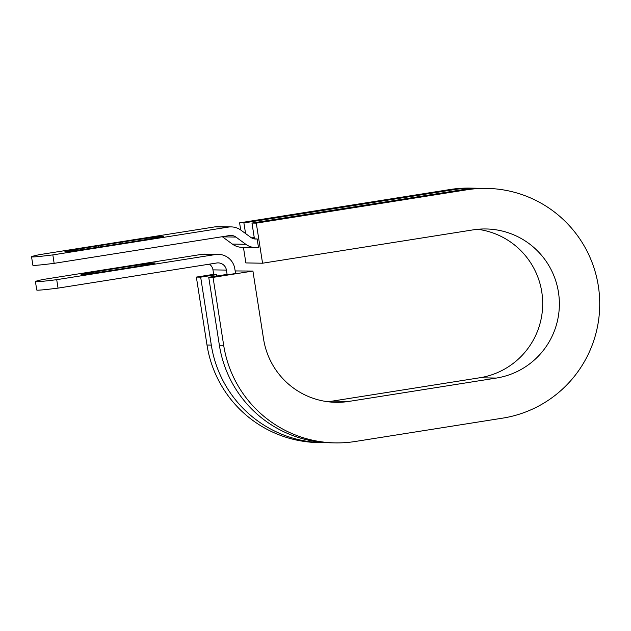 <?xml version="1.0" encoding="UTF-8"?>
<svg xmlns="http://www.w3.org/2000/svg" width="631" height="631" viewBox="0 0 631 631"><rect width="100%" height="100%" fill="white"/><g stroke="black" fill="none" stroke-linecap="round" stroke-linejoin="round"><path stroke-width="0.95" d="M65.072 251.777A37.505 0.655 -8.9 0 0 105.716 246.003L130.38 242.099A37.505 0.655 -8.9 0 0 163.65 236.231A37.505 0.655 -8.9 0 0 122.816 241.973L98.152 245.877A37.505 0.655 -8.9 0 0 64.883 251.745A37.505 0.655 -8.9 0 0 65.072 251.777M81.289 274.611A37.505 0.655 171.1 0 1 81.091 274.58A37.505 0.655 171.1 0 1 116.207 268.42A37.505 0.655 171.1 0 1 155.005 262.938A37.505 0.655 171.1 0 1 155.202 262.977A37.505 0.655 171.1 0 1 120.087 269.129A37.505 0.655 171.1 0 1 81.289 274.611M209.374 264.152A8.542 8.503 -89 0 1 212.97 269.871L213.712 274.619L216.409 274.666L200.666 277.159L196.359 277.088L213.672 274.343M218.318 254.348A17.084 16.998 -89 0 0 215.392 254.553L56.711 279.683A166.844 2.895 -8.9 0 1 35.431 281.584A166.844 2.895 -8.9 0 1 43.255 279.454L201.936 254.325A17.084 16.998 -89 0 1 204.862 254.119L218.318 254.348A17.084 16.998 -89 0 1 234.819 268.774L235.568 273.515L227.168 274.848L226.426 270.1L212.97 269.871M56.711 279.683L58.028 288.122L216.709 262.993A8.542 8.503 -89 0 1 226.426 270.1M235.947 237.075L245.822 244.307A17.084 16.998 -89 0 0 258.465 247.368L257.148 238.928A8.542 8.503 -89 0 1 250.822 237.398L240.947 230.173A17.084 16.998 91 0 0 231.23 226.9L217.774 226.679A17.084 16.998 91 0 0 214.84 226.884L39.374 254.672A166.844 2.895 171.1 0 0 31.55 256.793L32.875 265.233A166.844 2.895 171.1 0 0 54.148 263.34L229.621 235.544A8.542 8.503 91 0 1 235.947 237.075L222.491 236.854A8.542 8.503 91 0 0 222.286 236.712M231.23 226.9A17.084 16.998 91 0 0 228.296 227.105L52.83 254.9A166.844 2.895 171.1 0 1 31.55 256.793M58.028 288.122A166.844 2.895 171.1 0 1 36.756 290.023L35.431 281.584M255.531 247.573L242.083 247.344A17.084 16.998 -89 0 1 232.366 244.079L222.491 236.854M52.83 254.9L54.148 263.34M477.643 229.29A75.01 74.632 -89 0 1 479.647 377.78L496.329 378.064A75.01 74.632 -89 0 0 485.996 228.966A75.01 74.632 -89 0 0 473.124 229.865L262.559 263.214L256.281 223.137L466.845 189.789A115.591 115 -89 0 1 486.682 188.393A115.591 115 -89 0 1 599.45 295.907A115.591 115 -89 0 1 502.607 418.148L355.166 441.495A115.591 115 -89 0 1 335.329 442.891A115.591 115 -89 0 1 223.682 345.307L213.041 277.372L208.735 277.293L224.478 274.8L227.168 274.848M216.622 276.047L216.409 274.666M254.238 237.501L251.619 237.919M257.148 238.928L254.214 238.881M335.329 442.891L331.023 442.812A115.591 115 -89 0 1 219.375 345.236L208.735 277.293M235.158 270.944L252.921 271.054L213.041 277.372M496.329 378.064L348.888 401.419A75.01 74.632 -89 0 1 263.561 338.989L252.921 271.054M326.992 442.678A115.591 115 -89 0 1 322.954 442.678A115.591 115 -89 0 1 211.306 345.102L200.666 277.159M322.954 442.678L318.647 442.607A115.591 115 -89 0 1 207 345.023L196.359 277.088M479.647 377.78L332.198 401.135A75.01 74.632 -89 0 1 327.678 401.71M466.845 189.789L462.539 189.71A115.591 115 -89 0 1 482.376 188.322L486.682 188.393M245.569 233.557L243.905 222.924L454.47 189.576A115.591 115 -89 0 1 474.299 188.188A115.591 115 -89 0 1 478.337 188.322M454.47 189.576L450.163 189.505A115.591 115 -89 0 1 470 188.109L474.299 188.188M462.539 189.71L251.974 223.059L254.451 238.881M256.281 223.137L251.974 223.059M243.44 247.368L245.877 262.93L262.559 263.214M450.163 189.505L239.599 222.853L240.719 230.007M243.905 222.924L239.599 222.853M228.296 227.105L214.84 226.884M215.392 254.553L201.936 254.325M245.822 244.307L232.366 244.079M123.021 243.266L122.816 241.973M98.357 247.155L98.152 245.877M223.682 345.307L219.375 345.236M211.306 345.102L207 345.023M332.198 401.135L348.888 401.419"/></g></svg>
